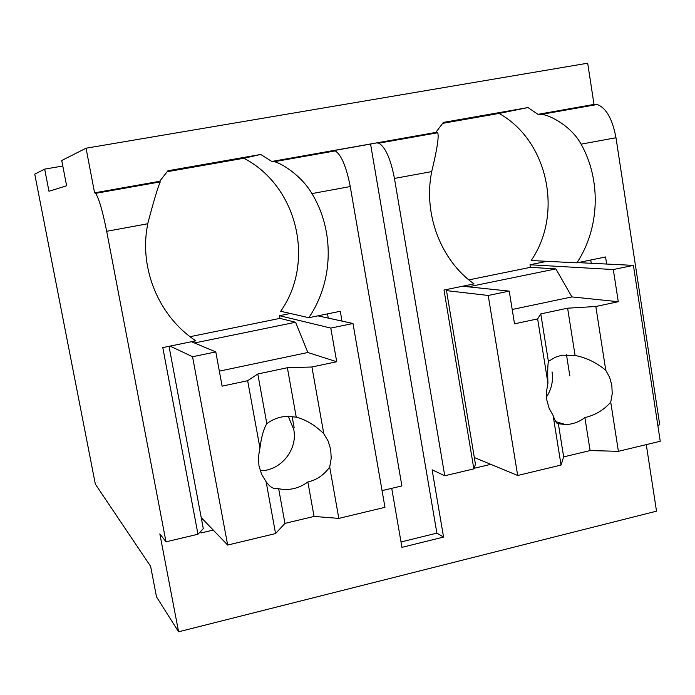 <?xml version="1.0" encoding="UTF-8"?>
<svg xmlns="http://www.w3.org/2000/svg" width="695" height="695" viewBox="0 0 695 695"><rect width="100%" height="100%" fill="white"/><g stroke="black" fill="none" stroke-linecap="round" stroke-linejoin="round"><path stroke-width="1.04" d="M66.616 185.782L61.733 160.502L86.05 148.209L94.59 192.828L95.571 193.349C98.864 198.136 102.565 210.785 106.683 231.296L165.992 541.822L159.85 533.899L178.589 631.798L156.505 596.901L150.624 566.329L95.345 484.146L34.75 174.141L44.662 169.128L48.971 191.264L66.616 185.782M86.05 148.209L587.683 63.202L594.016 104.424L597.179 104.502C606.144 107.838 612.417 118.923 615.987 137.749L659.737 424.827L657.809 425.288M292.117 416.453L294.167 427.842M44.662 169.128L62.793 166.018M178.589 631.798L656.514 511.173L646.28 444.618M370.574 144.065L376.551 142.918L378.81 143.179C385.438 147.123 390.66 158.877 394.456 178.433L444.748 475.771L432.116 469.803L443.549 537.061L436.886 533.117L370.574 144.065L333.974 150.546M490.774 464.347L474.051 468.308M213.243 530.085L201.09 532.961L200.777 531.293M391.719 488.333L401.945 547.365L443.549 537.061M537.982 114.336L527.965 107.569L499.045 113.433C548.007 140.659 563.402 213.713 531.162 260.529L576.902 262.84C599.655 228.473 601.444 180.274 581.081 144.16C571.577 126.56 550.553 115.144 541.535 114.362L537.982 114.336L594.016 104.424M94.59 192.828L159.694 181.299L160.293 181.89C158.139 186.303 153.942 200.264 147.705 223.764L146.593 230.705C140.729 273.422 160.962 317.936 195.825 340.828L162.786 347.587L197.971 534.247L203.296 528.626L169.024 346.31M394.456 178.433L431.708 171.596C437.12 149.295 439.118 136.35 437.694 132.754L435.8 132.424L333.2 150.589L335.277 150.893C341.41 154.968 346.405 166.852 350.254 186.555L401.892 485.927L382.059 490.627M342.01 321.099L340.289 311.264L308.832 317.702C333.426 281.544 334.799 231.166 311.942 193.592C301.265 175.279 281.084 162.986 274.273 161.7L271.797 161.457L333.2 150.589M271.797 161.457L260.712 154.472L167.929 170.753L159.694 181.299M527.965 107.569L443.401 122.407L435.8 132.424M401.015 541.97L436.886 533.117M327.753 151.649L327.849 152.205M165.992 541.822L197.971 534.247M444.748 475.771L473.851 468.873L444.009 290.041L474.042 283.89C440.873 260.486 423.09 214.147 431.708 171.596M446.312 289.563L475.45 464.338L473.851 468.873M590.733 260.008L591.245 263.275M576.902 262.84L605.571 256.968L606.666 264.048M569.831 375.926L566.46 354.624M557.546 423.481L560.005 422.908M411.188 136.785L410.684 137.532M499.045 113.433L442.611 123.345M546.895 261.329L530.007 264.76L613.32 269.547L618.272 301.717L571.907 296.913L555.87 268.904L530.415 267.332L530.007 264.76M530.415 267.332L468.856 279.877M577.997 262.614L633.414 265.386L613.32 269.547M462.575 286.236L509.226 291.118L488.22 295.471L517.679 475.476L561.056 465.068L563.662 456.876L558.363 423.715L565.322 424.515C572.463 424.419 578.978 422.1 584.886 417.547C595.05 415.28 603.668 410.154 610.731 402.179L618.394 451.316L660.25 441.264L633.414 265.386M446.494 290.623L488.22 295.471M509.226 291.118L514.526 323.827L537.635 318.901L547.947 383.275L546.461 391.728L546.861 400.233L549.12 408.304L553.107 415.48L561.056 465.068M595.824 306.495L605.762 370.27C596.206 362.451 585.981 357.525 575.086 355.493L567.615 308.198L595.824 306.495L618.272 301.717M610.731 402.179L612.208 393.83L611.843 385.421L609.654 377.42L605.762 370.27M537.635 318.901L540.788 313.897L567.615 308.198M575.086 355.493L561.821 355.188L555.34 357.247L548.39 361.391L540.788 313.897M548.39 361.391C547.669 366.013 547.521 373.302 547.947 383.275M553.107 415.48C555.218 421.396 556.973 424.141 558.363 423.715M571.907 296.913L512.198 309.483M555.87 268.904L468.361 286.844M563.662 456.876L590.098 450.568L618.394 451.316M590.098 450.568L584.886 417.547M474.311 457.527L517.679 475.476M546.478 397.01C551.5 389.33 553.368 380.964 552.073 371.903M203.131 519.573L201.663 519.921M327.51 313.879L328.257 318.093M148.009 183.367L147.462 184.158M308.832 317.702L280.684 311.273C315.365 262.189 297.729 186.225 243.884 158.251L167.069 171.743M290.345 313.48L279.477 315.695L330.794 328.083L336.71 361.73L307.859 352.504L295.575 322.254L279.955 318.371L279.477 315.695M279.955 318.371L190.056 336.693M260.712 154.472L243.884 158.251M317.919 315.843L352.973 323.488L330.794 328.083M191.446 341.723L215.798 351.913L192.558 356.726L227.665 545.062L275.567 533.569L284.95 523.378L278.66 488.741C289.216 490.757 298.954 488.489 307.868 481.956C316.633 480.019 323.913 475.05 329.699 467.049L338.821 518.392L384.961 507.324L352.973 323.488M170.075 346.101L192.558 356.726M215.798 351.913L222.113 386.151L247.655 380.704L259.947 448.049L258.418 456.928L258.974 465.832L261.589 474.268L266.107 481.731L275.567 533.569M311.925 367.003L323.774 433.689C315.035 425.192 305.852 419.667 296.235 417.13L287.365 367.716L311.925 367.003L336.71 361.73M329.699 467.049L331.22 458.292L330.707 449.491L328.179 441.134L323.774 433.689M247.655 380.704L257.802 373.997L287.365 367.716M296.235 417.13L286.479 416.34C279.312 416.826 272.761 419.259 266.819 423.637L257.802 373.997M266.819 423.637C263.605 429.024 261.32 437.164 259.947 448.049M266.107 481.731C269.104 485.892 272.006 488.168 274.812 488.559L278.66 488.741M307.859 352.504L219.342 371.139M295.575 322.254L194.461 342.983M284.95 523.378L314.062 516.428L338.821 518.392M314.062 516.428L307.868 481.956M260.217 470.732C280.615 471.045 297.955 449.63 293.759 429.527L288.243 416.279M201.229 517.593L227.665 545.062M581.081 144.16L615.987 137.749M106.683 231.296L147.705 223.764M311.942 193.592L350.254 186.555M541.535 114.362L597.179 104.502M95.571 193.349L160.293 181.89M378.81 143.179L437.694 132.754M274.273 161.7L335.277 150.893M555.774 421.622L565.322 424.515"/></g></svg>
